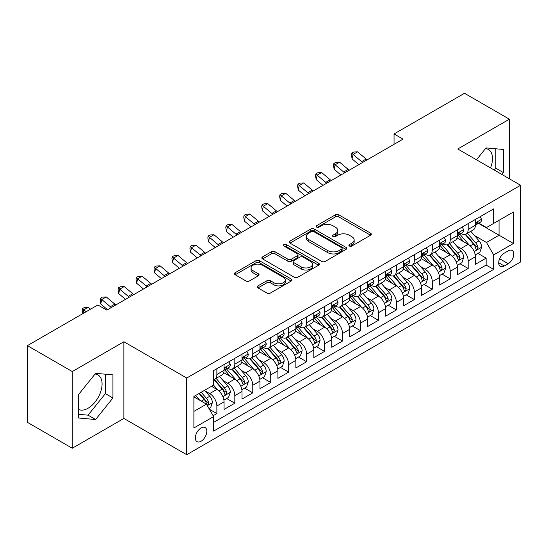 <?xml version="1.0" encoding="UTF-8"?>
<svg xmlns="http://www.w3.org/2000/svg" width="548" height="548" viewBox="0 0 548 548"><rect width="100%" height="100%" fill="white"/><g stroke="black" fill="none" stroke-linecap="round" stroke-linejoin="round"><path stroke-width="0.82" d="M349.398 246.025A1.747 1.007 0 0 0 351.864 246.025L370.585 235.215A2.493 1.439 0 0 0 371.318 234.195A2.493 1.439 0 0 0 370.585 233.181L338.87 214.864A2.493 1.439 0 0 0 335.349 214.864L316.628 225.673A1.747 1.007 0 0 0 316.114 226.386A1.747 1.007 0 0 0 316.628 227.098A1.747 1.007 0 0 0 319.094 227.098L321.518 225.701A7.973 4.603 0 0 1 332.794 225.701L335.438 227.228A7.973 4.603 0 0 1 337.774 230.482A7.973 4.603 0 0 1 335.438 233.736L333.013 235.133A1.747 1.007 0 0 0 332.499 235.846A1.747 1.007 0 0 0 333.013 236.558A1.747 1.007 0 0 0 335.479 236.558L337.904 235.161A7.973 4.603 0 0 1 349.179 235.161L351.823 236.688A7.973 4.603 0 0 1 354.159 239.942A7.973 4.603 0 0 1 351.823 243.196L349.398 244.6A1.747 1.007 0 0 0 348.891 245.312A1.747 1.007 0 0 0 349.398 246.025L349.398 244.6M78.289 409.288A19.803 11.433 120 0 0 88.077 408.239A19.803 11.433 120 0 0 101.01 390.786A19.803 11.433 120 0 0 97.976 374.921A19.803 11.433 120 0 0 95.051 374.024M201.075 441.25A8.124 4.692 120 0 0 206.384 434.091A8.124 4.692 120 0 0 205.137 427.577A8.124 4.692 120 0 0 201.075 427.981A8.124 4.692 120 0 0 195.766 435.139A8.124 4.692 120 0 0 197.013 441.647A8.124 4.692 120 0 0 201.075 441.25M485.48 148.611A19.803 11.433 -60 0 1 488.405 149.508A19.803 11.433 -60 0 1 490.563 167.914M257.998 285.871A2.493 1.439 0 0 0 257.265 286.892A2.493 1.439 0 0 0 257.998 287.906L266.897 293.043A2.493 1.439 0 0 0 270.417 293.043L291.207 281.042A2.493 1.439 0 0 0 291.94 280.021A2.493 1.439 0 0 0 291.207 279.007L259.492 260.697A2.493 1.439 0 0 0 255.971 260.697L235.181 272.699A2.493 1.439 0 0 0 234.448 273.719A2.493 1.439 0 0 0 235.181 274.733L245.929 280.939A2.493 1.439 0 0 0 249.45 280.939L258.348 275.802A2.493 1.439 0 0 0 259.081 274.788A2.493 1.439 0 0 0 258.348 273.767L253.018 270.691A6.665 3.85 0 0 1 251.066 267.972A6.665 3.85 0 0 1 255.183 264.417A6.665 3.85 0 0 1 262.444 265.246L283.323 277.302A6.665 3.85 0 0 1 285.275 280.021A6.665 3.85 0 0 1 281.165 283.576A6.665 3.85 0 0 1 273.897 282.747L270.417 280.734A2.493 1.439 0 0 0 266.897 280.734L257.998 285.871L257.998 287.906M123.889 341.753L72.274 371.551L27.4 345.637L27.4 422.33L72.274 448.243L123.889 418.446L186.717 454.717L186.717 378.024L123.889 341.753L123.889 418.446M509.38 178.785L509.38 119.19L457.772 148.988L520.6 185.258L186.717 378.024M509.38 119.19L464.505 93.283L394.046 133.959L394.046 144.323M27.4 345.637L97.859 304.962L106.833 310.141L403.02 139.137L394.046 133.959M321.69 261.41A2.493 1.439 0 0 0 325.217 261.41L346.007 249.402A2.493 1.439 0 0 0 346.74 248.388A2.493 1.439 0 0 0 346.007 247.367L314.292 229.057A2.493 1.439 0 0 0 310.771 229.057L289.974 241.065A2.493 1.439 0 0 0 289.248 242.079A2.493 1.439 0 0 0 289.974 243.1L321.69 261.41M284.597 246.401A1.747 1.007 0 0 1 286.364 246.641L286.364 244.572L318.607 263.191A2.493 1.439 0 0 1 319.34 264.204A2.493 1.439 0 0 1 318.607 265.225L297.817 277.226A2.493 1.439 0 0 1 294.29 277.226L262.574 258.916L262.574 256.882A2.493 1.439 0 0 0 261.848 257.896A2.493 1.439 0 0 0 262.574 258.916M262.574 256.882L271.472 251.744A2.493 1.439 0 0 1 275 251.744L287.864 259.17A2.493 1.439 0 0 0 291.385 259.17L297.29 255.758A2.493 1.439 0 0 0 298.016 254.745A2.493 1.439 0 0 0 297.29 253.724L283.898 245.997A1.747 1.007 0 0 1 283.385 245.285A1.747 1.007 0 0 1 284.46 244.353A1.747 1.007 0 0 1 286.364 244.572M213.145 415.727L216.871 413.576L209.425 409.274M205.185 390.971L209.692 393.574A10.152 5.864 60 0 1 216.871 406.006L224.05 401.862L224.05 409.431L234.825 403.212L226.653 398.499M223.132 380.607L227.639 383.21A10.152 5.864 60 0 1 234.825 395.649L242.004 391.498L242.004 399.067L252.772 392.848L244.607 388.135M241.086 370.243L245.593 372.846A10.152 5.864 60 0 1 252.772 385.285L259.951 381.134L259.951 388.703L270.726 382.483L262.554 377.771M259.04 359.878L263.547 362.481A10.152 5.864 60 0 1 270.726 374.921L277.905 370.77L277.905 378.339L288.673 372.119L280.508 367.407M276.987 349.514L281.494 352.117A10.152 5.864 60 0 1 288.673 364.557L295.858 360.406L295.858 367.975L306.627 361.755L298.461 357.043M294.94 339.15L299.448 341.753A10.152 5.864 60 0 1 306.627 354.193L313.805 350.042L313.805 357.611L324.574 351.391L316.408 346.679M312.887 328.786L317.395 331.389A10.152 5.864 60 0 1 324.574 343.829L331.759 339.678L331.759 347.247L342.527 341.027L334.362 336.314M330.841 318.422L335.349 321.025A10.152 5.864 60 0 1 342.527 333.465L349.706 329.321L349.706 336.883L360.481 330.663L352.309 325.95M348.788 308.058L353.296 310.661A10.152 5.864 60 0 1 360.481 323.101L367.66 318.957L367.66 326.519L378.428 320.299L370.263 315.586M366.742 297.694L371.249 300.297A10.152 5.864 60 0 1 378.428 312.737L385.607 308.593L385.607 316.155L396.382 309.935L388.21 305.222M384.696 287.33L389.196 289.933A10.152 5.864 60 0 1 396.382 302.373L403.561 298.228L403.561 305.791L414.329 299.571L406.164 294.858M402.643 276.966L407.15 279.569A10.152 5.864 60 0 1 414.329 292.009L421.508 287.864L421.508 295.427L432.283 289.207L424.111 284.494M420.597 266.602L425.104 269.205A10.152 5.864 60 0 1 432.283 281.645L439.462 277.5L439.462 285.063L450.23 278.843L442.065 274.13M438.544 256.238L443.051 258.841A10.152 5.864 60 0 1 450.23 271.281L457.416 267.136L457.416 274.699L468.184 268.479L468.184 260.916A10.152 5.864 -120 0 0 461.005 248.477L456.498 245.874M460.019 263.766L468.184 268.479M224.05 401.862A10.152 5.864 -120 0 0 216.871 389.429L211.487 386.319M242.004 391.498A10.152 5.864 -120 0 0 234.825 379.065L223.721 372.654M259.951 381.134A10.152 5.864 -120 0 0 252.772 368.701L241.675 362.29M277.905 370.77A10.152 5.864 -120 0 0 270.726 358.337L259.622 351.926M295.858 360.406A10.152 5.864 -120 0 0 288.673 347.973L277.576 341.562M313.805 350.042A10.152 5.864 -120 0 0 306.627 337.609L295.523 331.198M331.759 339.678A10.152 5.864 -120 0 0 324.574 327.245L313.477 320.833M349.706 329.321A10.152 5.864 -120 0 0 342.527 316.881L331.424 310.469M367.66 318.957A10.152 5.864 -120 0 0 360.481 306.517L349.377 300.105M385.607 308.593A10.152 5.864 -120 0 0 378.428 296.153L367.324 289.741M403.561 298.228A10.152 5.864 -120 0 0 396.382 285.789L385.278 279.377M421.508 287.864A10.152 5.864 -120 0 0 414.329 275.425L403.232 269.013M439.462 277.5A10.152 5.864 -120 0 0 432.283 265.061L421.179 258.649M457.416 267.136A10.152 5.864 -120 0 0 450.23 254.697L439.133 248.285M508.215 250.861L504.263 253.142A7.871 4.542 120 0 0 499.125 260.081A7.871 4.542 120 0 0 500.331 266.383A7.871 4.542 120 0 0 504.263 265.992L508.215 263.711A7.871 4.542 120 0 0 513.353 256.779A7.871 4.542 120 0 0 512.147 250.47A7.871 4.542 120 0 0 508.215 250.861M186.717 454.717L520.6 261.951L520.6 185.258M193.896 411.397L206.459 404.143L213.638 416.583L213.638 431.091L493.673 269.417L493.673 254.902L486.494 242.469L474.445 235.51M213.638 416.583L193.896 427.981L193.896 396.471L213.638 385.073L213.638 370.564L493.673 208.891L493.673 223.399L513.421 212.001L513.421 243.504L493.673 254.902M227.55 368.229L227.639 368.283A10.152 5.864 60 0 0 232.722 368.79L239.901 364.639A10.152 5.864 -120 0 0 242.004 359.995L242.004 354.193M245.497 357.865L245.593 357.919A10.152 5.864 60 0 0 250.669 358.426L257.848 354.275A10.152 5.864 -120 0 0 259.951 349.631L259.951 343.829M263.451 347.501L263.547 347.555A10.152 5.864 60 0 0 268.623 348.062L275.802 343.918A10.152 5.864 -120 0 0 277.905 339.267L277.905 333.465M281.398 337.136L281.494 337.191A10.152 5.864 60 0 0 286.57 337.698L293.755 333.554A10.152 5.864 -120 0 0 295.858 328.903L295.858 323.101M299.352 326.772L299.448 326.827A10.152 5.864 60 0 0 304.524 327.334L311.702 323.19A10.152 5.864 -120 0 0 313.805 318.539L313.805 312.737M317.299 316.408L317.395 316.463A10.152 5.864 60 0 0 322.471 316.97L329.656 312.826A10.152 5.864 -120 0 0 331.759 308.175L331.759 302.373M335.253 306.044L335.349 306.099A10.152 5.864 60 0 0 340.424 306.606L347.603 302.462A10.152 5.864 -120 0 0 349.706 297.811L349.706 292.009M353.207 295.687L353.296 295.735A10.152 5.864 60 0 0 358.378 296.242L365.557 292.098A10.152 5.864 -120 0 0 367.66 287.447L367.66 281.645M371.154 285.323L371.249 285.371A10.152 5.864 60 0 0 376.325 285.878L383.504 281.734A10.152 5.864 -120 0 0 385.607 277.083L385.607 271.281M389.107 274.959L389.196 275.007A10.152 5.864 60 0 0 394.279 275.514L401.458 271.37A10.152 5.864 -120 0 0 403.561 266.718L403.561 260.916M407.054 264.595L407.15 264.65A10.152 5.864 60 0 0 412.226 265.15L419.405 261.006A10.152 5.864 -120 0 0 421.508 256.354L421.508 250.552M425.008 254.231L425.104 254.286A10.152 5.864 60 0 0 430.18 254.786L437.359 250.642A10.152 5.864 -120 0 0 439.462 245.99L439.462 240.188M442.955 243.867L443.051 243.922A10.152 5.864 60 0 0 448.127 244.422L455.313 240.277A10.152 5.864 -120 0 0 457.416 235.626L457.416 229.824M213.638 422.385L486.138 265.061L486.138 258.115L475.363 264.335L475.363 256.772A10.152 5.864 -120 0 0 468.184 244.333L457.08 237.921M460.909 233.503L461.005 233.558A10.152 5.864 -120 0 0 466.081 234.058A10.152 5.864 -120 0 0 468.184 229.406L468.184 223.605M466.081 234.058L473.26 229.913A10.152 5.864 -120 0 0 475.363 225.262L475.363 219.46M216.871 368.701L216.871 374.503A10.152 5.864 60 0 1 214.768 379.154A10.152 5.864 60 0 1 213.638 379.565M214.768 379.154L221.947 375.003A10.152 5.864 -120 0 0 224.05 370.359L224.05 364.557M234.825 358.337L234.825 364.139A10.152 5.864 60 0 1 232.722 368.79M252.772 347.973L252.772 353.775A10.152 5.864 60 0 1 250.669 358.426M270.726 337.609L270.726 343.411A10.152 5.864 60 0 1 268.623 348.062M288.673 327.245L288.673 333.047A10.152 5.864 60 0 1 286.57 337.698M306.627 316.881L306.627 322.683A10.152 5.864 60 0 1 304.524 327.334M324.574 306.517L324.574 312.319A10.152 5.864 60 0 1 322.471 316.97M342.527 296.153L342.527 301.955A10.152 5.864 60 0 1 340.424 306.606M360.481 285.789L360.481 291.591A10.152 5.864 60 0 1 358.378 296.242M378.428 275.425L378.428 281.227A10.152 5.864 60 0 1 376.325 285.878M396.382 265.061L396.382 270.863A10.152 5.864 60 0 1 394.279 275.514M414.329 254.697L414.329 260.499A10.152 5.864 60 0 1 412.226 265.15M432.283 244.333L432.283 250.135A10.152 5.864 60 0 1 430.18 254.786M450.23 233.969L450.23 239.771A10.152 5.864 60 0 1 448.127 244.422M450.23 271.281L450.23 278.843M432.283 281.645L432.283 289.207M414.329 292.009L414.329 299.571M396.382 302.373L396.382 309.935M378.428 312.737L378.428 320.299M360.481 323.101L360.481 330.663M342.527 333.465L342.527 341.027M324.574 343.829L324.574 351.391M306.627 354.193L306.627 361.755M288.673 364.557L288.673 372.119M270.726 374.921L270.726 382.483M252.772 385.285L252.772 392.848M234.825 395.649L234.825 403.212M216.871 406.006L216.871 413.576M206.459 404.143L193.896 396.889M486.494 242.469L499.057 235.215L499.057 220.289L513.421 212.001M478.5 223.344L513.421 243.504M478.863 223.139L486.494 227.543L493.673 223.399M72.274 371.551L72.274 448.243M477.966 253.402L486.138 258.115M486.138 265.061L493.673 269.417M501.858 174.435L503.365 172.558L503.365 149.46L486.042 147.912L476.493 159.797M78.289 417.973L95.612 419.521L112.936 397.971L112.936 374.873L95.612 373.325L78.289 394.875L78.289 417.973M494.317 170.086L495.83 168.202L495.83 148.789M495.83 168.202L503.365 172.558M78.289 414.295L88.077 415.165L105.394 393.615L105.394 374.202M105.394 393.615L112.936 397.971M88.077 415.165L95.612 419.521M350.097 246.264L351.823 245.271A7.973 4.603 0 0 0 354.159 242.017L354.159 239.942M337.774 230.482L337.774 232.558A7.973 4.603 0 0 1 335.438 235.811L333.711 236.805M370.551 235.229L338.87 216.94A2.493 1.439 0 0 0 335.349 216.94L317.326 227.345M345.973 249.422L314.292 231.133A2.493 1.439 0 0 0 310.771 231.133L290.008 243.113M341.603 249.1A1.747 1.007 0 0 0 342.116 248.388A1.747 1.007 0 0 0 341.603 247.675L313.764 231.599A1.747 1.007 0 0 0 311.298 231.599L308.743 233.078A7.973 4.603 0 0 0 306.407 236.332A7.973 4.603 0 0 0 308.743 239.586L327.773 250.573A7.973 4.603 0 0 0 339.048 250.573L341.603 249.1L341.603 251.169A1.747 1.007 0 0 0 342.116 250.457L342.116 248.388M306.407 236.332L306.407 238.407A7.973 4.603 0 0 0 308.743 241.661L308.743 239.586M341.603 251.169L339.048 252.649A7.973 4.603 0 0 1 327.773 252.649L308.743 241.661M262.608 258.937L271.472 253.813L271.472 251.744M298.016 254.745L298.016 256.82A2.493 1.439 0 0 1 297.29 257.834L291.385 261.245A2.493 1.439 0 0 1 287.864 261.245L275 253.813A2.493 1.439 0 0 0 271.472 253.813M286.364 246.641L318.573 265.239M301.208 266.876A6.665 3.85 0 0 0 308.476 267.712A6.665 3.85 0 0 0 312.586 264.157A6.665 3.85 0 0 0 310.634 261.43L303.277 257.183A2.493 1.439 0 0 0 299.756 257.183L293.851 260.595A2.493 1.439 0 0 0 293.125 261.608A2.493 1.439 0 0 0 293.851 262.629L301.208 266.876L301.208 268.952A6.665 3.85 0 0 0 308.476 269.78A6.665 3.85 0 0 0 312.586 266.225L312.586 264.157M293.125 261.608L293.125 263.684A2.493 1.439 0 0 0 293.851 264.705L293.851 262.629M301.208 268.952L293.851 264.705M285.275 280.021L285.275 282.097A6.665 3.85 0 0 1 281.165 285.652A6.665 3.85 0 0 1 273.897 284.816L270.417 282.809A2.493 1.439 0 0 0 266.897 282.809L258.026 287.926M251.066 267.972L251.066 270.041A6.665 3.85 0 0 0 253.018 272.76L253.018 270.691M258.314 275.822L253.018 272.76M291.173 281.062L259.492 262.766A2.493 1.439 0 0 0 255.971 262.766L235.208 274.754M475.212 254.991L479.849 252.313L481.644 247.134A6.727 3.884 -120 0 0 479.027 240.812L470.821 231.318M469.184 244.99L459.806 234.14M463.848 241.832L458.409 235.53A16.118 9.309 -120 0 0 457.909 234.969M465.163 234.421L473.458 244.024A6.727 3.884 60 0 1 475.863 248.662L476.349 249.456L477.26 249.333L478.014 247.415A6.727 3.884 -120 0 0 475.616 242.785L467.417 233.29M465.656 234.263L474.568 244.586A3.425 1.98 60 0 1 475.431 245.929L478.014 247.415M480.123 216.713L481.644 219.358A6.727 3.884 60 0 1 480.254 222.33L476.842 224.303A6.727 3.884 -120 0 0 478.014 222.755L477.87 222.152M475.589 224.618L475.616 224.618A6.727 3.884 -120 0 0 476.842 224.303M477.144 222.248L478.014 222.755C477.589 221.741 476.87 222.152 475.863 223.995A6.727 3.884 60 0 1 475.363 224.954M362.68 162.427A12.693 7.33 60 0 1 361.625 161.619L353.07 154.426L352.069 158.906L358.878 164.626M367.167 159.838A12.693 7.33 60 0 1 366.112 159.03L357.556 151.837L353.07 154.426L351.843 153.084L353.638 152.043L357.556 151.837M352.069 158.906L351.446 154.872L351.843 153.084M457.265 265.355L461.902 262.677L463.697 257.498A6.727 3.884 -120 0 0 461.074 251.176L452.874 241.682M451.23 255.354L441.859 244.504M445.894 252.196L440.455 245.894A16.118 9.309 -120 0 0 439.955 245.333M447.216 244.785L455.511 254.388A6.727 3.884 60 0 1 457.909 259.026L458.395 259.821L459.306 259.697L460.067 257.779A6.727 3.884 -120 0 0 457.662 253.149L449.463 243.655M447.702 244.627L456.614 254.95A3.425 1.98 60 0 1 457.477 256.293L460.067 257.779M439.311 275.719L443.949 273.041L445.743 267.862A6.727 3.884 -120 0 0 443.127 261.54L434.92 252.046M433.276 265.718L423.905 254.868M427.947 262.561L422.501 256.259A16.118 9.309 -120 0 0 422.008 255.697M429.262 255.149L437.557 264.752A6.727 3.884 60 0 1 439.955 269.39L440.448 270.185L441.359 270.061L442.113 268.143A6.727 3.884 -120 0 0 439.715 263.513L431.509 254.019M429.748 254.991L438.667 265.314A3.425 1.98 60 0 1 439.53 266.657L442.113 268.143M421.357 286.083L426.002 283.405L427.796 278.22A6.727 3.884 -120 0 0 425.173 271.904L416.973 262.41M415.329 276.082L405.952 265.225M409.993 272.925L404.554 266.623A16.118 9.309 -120 0 0 404.054 266.061M411.315 265.513L419.61 275.117A6.727 3.884 60 0 1 422.008 279.754L422.494 280.549L423.405 280.425L424.159 278.507A6.727 3.884 -120 0 0 421.761 273.877L413.562 264.383M411.801 265.355L420.713 275.678A3.425 1.98 60 0 1 421.576 277.021L424.159 278.507M403.41 296.447L408.048 293.769L409.842 288.584A6.727 3.884 -120 0 0 407.226 282.268L399.019 272.774M397.375 286.446L388.005 275.589M392.046 283.282L386.6 276.987A16.118 9.309 -120 0 0 386.1 276.425M393.361 275.877L401.657 285.481A6.727 3.884 60 0 1 404.054 290.118L404.547 290.913L405.452 290.789L406.212 288.871A6.727 3.884 -120 0 0 403.814 284.241L395.608 274.747M393.848 275.719L402.766 286.042A3.425 1.98 60 0 1 403.629 287.385L406.212 288.871M462.17 227.078L463.697 229.722A6.727 3.884 60 0 1 462.3 232.695L458.895 234.667A6.727 3.884 -120 0 0 460.067 233.119L459.923 232.516M457.635 234.982L457.662 234.982A6.727 3.884 -120 0 0 458.895 234.667M459.197 232.612L460.067 233.119C459.642 232.105 458.923 232.516 457.909 234.359A6.727 3.884 60 0 1 457.416 235.318M344.733 172.791A12.693 7.33 60 0 1 343.671 171.983L335.116 164.79L334.122 169.27L340.931 174.99M349.22 170.202A12.693 7.33 60 0 1 348.165 169.394L339.609 162.201L335.116 164.79L333.89 163.448L335.684 162.407L339.609 162.201M334.122 169.27L333.492 165.236L333.89 163.448M444.216 237.442L445.743 240.086A6.727 3.884 60 0 1 444.353 243.059L440.941 245.031A6.727 3.884 -120 0 0 442.113 243.476L441.969 242.88M439.688 245.346L439.715 245.346A6.727 3.884 -120 0 0 440.941 245.031M441.243 242.976L442.113 243.476C441.688 242.469 440.969 242.88 439.955 244.723A6.727 3.884 60 0 1 439.462 245.682M326.779 183.155A12.693 7.33 60 0 1 325.724 182.347L317.169 175.155L316.169 179.634L322.978 185.354M331.266 180.566A12.693 7.33 60 0 1 330.211 179.758L321.655 172.565L317.169 175.155L315.943 173.812L317.737 172.771L321.655 172.565M316.169 179.634L315.538 175.6L315.943 173.812M426.269 247.806L427.796 250.45A6.727 3.884 60 0 1 426.399 253.423L422.988 255.395A6.727 3.884 -120 0 0 424.159 253.84L424.022 253.245M421.734 255.711L421.761 255.711A6.727 3.884 -120 0 0 422.988 255.395M423.296 253.34L424.159 253.84C423.741 252.834 423.022 253.245 422.008 255.087A6.727 3.884 60 0 1 421.508 256.046M308.825 193.519A12.693 7.33 60 0 1 307.771 192.711L299.215 185.519L298.222 189.998L305.024 195.718M313.319 190.93A12.693 7.33 60 0 1 312.257 190.122L303.708 182.929L299.215 185.519L297.989 184.176L299.783 183.135L303.708 182.929M298.222 189.998L297.591 185.964L297.989 184.176M408.315 258.17L409.842 260.814A6.727 3.884 60 0 1 408.452 263.787L405.041 265.759A6.727 3.884 -120 0 0 406.212 264.204L406.068 263.609M403.787 266.075L403.814 266.075A6.727 3.884 -120 0 0 405.041 265.759M405.342 263.704L406.212 264.204C405.787 263.191 405.068 263.609 404.054 265.451A6.727 3.884 60 0 1 403.561 266.41M290.878 203.883A12.693 7.33 60 0 1 289.824 203.075L281.268 195.883L280.268 200.363L287.077 206.082M295.365 201.294A12.693 7.33 60 0 1 294.31 200.486L285.755 193.293L281.268 195.883L280.042 194.533L281.836 193.499L285.755 193.293M280.268 200.363L279.638 196.328L280.042 194.533M385.456 306.812L390.094 304.133L391.889 298.948A6.727 3.884 -120 0 0 389.272 292.632L381.072 283.138M379.428 296.811L370.051 285.953M374.092 293.646L368.653 287.351A16.118 9.309 -120 0 0 368.153 286.789M375.414 286.241L383.71 295.845A6.727 3.884 60 0 1 386.107 300.482L386.593 301.277L387.505 301.153L388.258 299.235A6.727 3.884 -120 0 0 385.861 294.605L377.661 285.111M375.901 286.083L384.812 296.406A3.425 1.98 60 0 1 385.676 297.749L388.258 299.235M390.368 268.534L391.889 271.178A6.727 3.884 60 0 1 390.498 274.151L387.087 276.124A6.727 3.884 -120 0 0 388.258 274.569L388.121 273.973M385.833 276.439L385.861 276.439A6.727 3.884 -120 0 0 387.087 276.124M387.388 274.069L388.258 274.569C387.833 273.555 387.121 273.973 386.107 275.815A6.727 3.884 60 0 1 385.607 276.774M272.925 214.247A12.693 7.33 60 0 1 271.87 213.439L263.314 206.247L262.321 210.727L269.123 216.446M277.411 211.658A12.693 7.33 60 0 1 276.356 210.85L267.801 203.657L263.314 206.247L262.088 204.897L263.883 203.863L267.801 203.657M262.321 210.727L261.691 206.692L262.088 204.897M367.509 317.176L372.147 314.497L373.942 309.312A6.727 3.884 -120 0 0 371.318 302.996L363.119 293.502M361.475 307.175L352.104 296.317M356.138 304.01L350.699 297.715A16.118 9.309 -120 0 0 350.199 297.153M357.46 296.605L365.756 306.209A6.727 3.884 60 0 1 368.153 310.846L368.646 311.641L369.551 311.517L370.311 309.599A6.727 3.884 -120 0 0 367.914 304.969L359.707 295.468M357.947 296.447L366.865 306.77A3.425 1.98 60 0 1 367.729 308.113L370.311 309.599M372.414 278.898L373.942 281.542A6.727 3.884 60 0 1 372.551 284.515L369.14 286.488A6.727 3.884 -120 0 0 370.311 284.933L370.167 284.337M367.886 286.803L367.914 286.803A6.727 3.884 -120 0 0 369.14 286.488M369.441 284.433L370.311 284.933C369.886 283.919 369.167 284.337 368.153 286.179A6.727 3.884 60 0 1 367.66 287.138M254.978 224.612A12.693 7.33 60 0 1 253.923 223.803L245.367 216.611L244.367 221.091L251.176 226.81M259.464 222.022A12.693 7.33 60 0 1 258.409 221.214L249.854 214.021L245.367 216.611L244.134 215.261L245.929 214.227L249.854 214.021M244.367 221.091L243.737 217.056L244.134 215.261M349.556 327.54L354.193 324.861L355.988 319.676A6.727 3.884 -120 0 0 353.371 313.36L345.172 303.866M343.528 317.539L334.15 306.681M338.191 314.374L332.752 308.079A16.118 9.309 -120 0 0 332.252 307.517M339.507 306.969L347.802 316.573A6.727 3.884 60 0 1 350.206 321.21L350.693 322.005L351.604 321.882L352.357 319.964A6.727 3.884 -120 0 0 349.96 315.333L341.76 305.832M340 306.812L348.912 317.134A3.425 1.98 60 0 1 349.775 318.477L352.357 319.964M354.467 289.262L355.988 291.906A6.727 3.884 60 0 1 354.597 294.879L351.186 296.852A6.727 3.884 -120 0 0 352.357 295.297L352.213 294.701M349.932 297.167L349.96 297.167A6.727 3.884 -120 0 0 351.186 296.852M351.487 294.797L352.357 295.297C351.932 294.283 351.22 294.701 350.206 296.543A6.727 3.884 60 0 1 349.706 297.502M237.024 234.976A12.693 7.33 60 0 1 235.969 234.167L227.413 226.975L226.42 231.455L233.222 237.174M241.51 232.386A12.693 7.33 60 0 1 240.456 231.571L231.9 224.385L227.413 226.975L226.187 225.625L227.982 224.591L231.9 224.385M226.42 231.455L225.79 227.42L226.187 225.625M331.609 337.904L336.246 335.225L338.041 330.04A6.727 3.884 -120 0 0 335.417 323.724L327.218 314.23M325.574 327.903L316.203 317.045M320.238 324.738L314.799 318.443A16.118 9.309 -120 0 0 314.299 317.881M321.56 317.333L329.855 326.937A6.727 3.884 60 0 1 332.252 331.574L332.746 332.369L333.65 332.246L334.41 330.328A6.727 3.884 -120 0 0 332.006 325.697L323.806 316.196M322.046 317.176L330.958 327.499A3.425 1.98 60 0 1 331.821 328.841L334.41 330.328M336.513 299.626L338.041 302.27A6.727 3.884 60 0 1 336.643 305.243L333.239 307.216A6.727 3.884 -120 0 0 334.41 305.661L334.266 305.065M331.978 307.531L332.006 307.531A6.727 3.884 -120 0 0 333.239 307.216M333.54 305.161L334.41 305.661C333.985 304.647 333.266 305.065 332.252 306.907A6.727 3.884 60 0 1 331.759 307.866M219.077 245.34A12.693 7.33 60 0 1 218.022 244.531L209.466 237.339L208.466 241.812L215.275 247.538M223.563 242.75A12.693 7.33 60 0 1 222.509 241.935L213.953 234.75L209.466 237.339L208.233 235.989L210.028 234.955L213.953 234.75M208.466 241.812L207.836 237.784L208.233 235.989M313.655 348.268L318.292 345.589L320.087 340.404A6.727 3.884 -120 0 0 317.47 334.088L309.264 324.594M307.627 338.267L298.249 327.409M302.291 335.102L296.852 328.807A16.118 9.309 -120 0 0 296.352 328.245M303.606 327.697L311.901 337.301A6.727 3.884 60 0 1 314.305 341.938L314.792 342.733L315.703 342.603L316.456 340.692A6.727 3.884 -120 0 0 314.059 336.061L305.859 326.56M304.099 327.54L313.011 337.863A3.425 1.98 60 0 1 313.874 339.198L316.456 340.692M318.566 309.99L320.087 312.627A6.727 3.884 60 0 1 318.696 315.607L315.285 317.573A6.727 3.884 -120 0 0 316.456 316.025L316.312 315.429M314.031 317.895L314.059 317.888A6.727 3.884 -120 0 0 315.285 317.573M315.586 315.525L316.456 316.025C316.032 315.011 315.312 315.429 314.305 317.271A6.727 3.884 60 0 1 313.805 318.23M201.123 255.704A12.693 7.33 60 0 1 200.068 254.895L191.512 247.703L190.512 252.176L197.321 257.903M205.61 253.114A12.693 7.33 60 0 1 204.555 252.299L195.999 245.114L191.512 247.703L190.286 246.353L192.081 245.319L195.999 245.114M190.512 252.176L189.882 248.148L190.286 246.353M295.708 358.632L300.345 355.953L302.14 350.768A6.727 3.884 -120 0 0 299.516 344.452L291.317 334.958M289.673 348.631L280.295 337.774M284.337 345.466L278.898 339.171A16.118 9.309 -120 0 0 278.398 338.609M285.659 338.061L293.954 347.665A6.727 3.884 60 0 1 296.352 352.302L296.838 353.097L297.749 352.967L298.502 351.056A6.727 3.884 -120 0 0 296.105 346.425L287.906 336.924M286.145 337.904L295.057 348.227A3.425 1.98 60 0 1 295.92 349.562L298.502 351.056M300.612 320.354L302.14 322.991A6.727 3.884 60 0 1 300.742 325.971L297.331 327.937A6.727 3.884 -120 0 0 298.502 326.389L298.365 325.793M296.078 328.252L296.105 328.252A6.727 3.884 -120 0 0 297.331 327.937M297.639 325.889L298.502 326.389C298.085 325.375 297.365 325.793 296.352 327.636A6.727 3.884 60 0 1 295.858 328.595M183.176 266.068A12.693 7.33 60 0 1 182.114 265.259L173.558 258.067L172.565 262.54L179.374 268.267M187.663 263.478A12.693 7.33 60 0 1 186.608 262.663L178.052 255.478L173.558 258.067L172.332 256.717L174.127 255.683L178.052 255.478M172.565 262.54L171.935 258.512L172.332 256.717M277.754 368.996L282.391 366.317L284.186 361.132A6.727 3.884 -120 0 0 281.569 354.816L273.363 345.322M271.719 358.995L262.348 348.138M266.39 355.83L260.944 349.535A16.118 9.309 -120 0 0 260.444 348.973M267.705 348.425L276 358.029A6.727 3.884 60 0 1 278.398 362.666L278.891 363.461L279.802 363.331L280.555 361.42A6.727 3.884 -120 0 0 278.158 356.789L269.952 347.288M268.191 348.268L277.11 358.591A3.425 1.98 60 0 1 277.973 359.926L280.555 361.42M282.658 330.718L284.186 333.355A6.727 3.884 60 0 1 282.795 336.335L279.384 338.301A6.727 3.884 -120 0 0 280.555 336.753L280.412 336.157M278.131 338.616L278.158 338.616A6.727 3.884 -120 0 0 279.384 338.301M279.686 336.253L280.555 336.753C280.131 335.739 279.411 336.157 278.398 338A6.727 3.884 60 0 1 277.905 338.959M165.222 276.432A12.693 7.33 60 0 1 164.167 275.623L155.611 268.431L154.611 272.904L161.42 278.631M169.709 273.842A12.693 7.33 60 0 1 168.654 273.027L160.098 265.842L155.611 268.431L154.385 267.082L156.18 266.047L160.098 265.842M154.611 272.904L153.981 268.876L154.385 267.082M259.8 379.36L264.444 376.682L266.232 371.496A6.727 3.884 -120 0 0 263.615 365.18L255.416 355.686M253.772 369.359L244.394 358.502M248.436 366.194L242.997 359.899A16.118 9.309 -120 0 0 242.497 359.337M249.758 358.789L258.053 368.393A6.727 3.884 60 0 1 260.451 373.03L260.937 373.825L261.848 373.695L262.602 371.784A6.727 3.884 -120 0 0 260.204 367.153L252.005 357.652M250.244 358.632L259.156 368.955A3.425 1.98 60 0 1 260.019 370.29L262.602 371.784M264.711 341.082L266.232 343.719A6.727 3.884 60 0 1 264.842 346.699L261.43 348.665A6.727 3.884 -120 0 0 262.602 347.117L262.465 346.521M260.177 348.98L260.204 348.98A6.727 3.884 -120 0 0 261.43 348.665M261.732 346.617L262.602 347.117C262.184 346.103 261.464 346.521 260.451 348.364A6.727 3.884 60 0 1 259.951 349.316M147.268 286.796A12.693 7.33 60 0 1 146.213 285.988L137.658 278.795L136.664 283.268L143.466 288.995M151.762 284.207A12.693 7.33 60 0 1 150.7 283.391L142.144 276.206L137.658 278.795L136.431 277.446L138.226 276.411L142.144 276.206M136.664 283.268L136.034 279.24L136.431 277.446M241.853 389.724L246.49 387.046L248.285 381.86A6.727 3.884 -120 0 0 245.662 375.544L237.462 366.05M235.818 379.723L226.447 368.866M230.489 376.558L225.043 370.263A16.118 9.309 -120 0 0 224.543 369.701M231.804 369.153L240.099 378.757A6.727 3.884 60 0 1 242.497 383.395L242.99 384.189L243.894 384.059L244.655 382.148A6.727 3.884 -120 0 0 242.257 377.517L234.051 368.016M232.29 368.996L241.209 379.319A3.425 1.98 60 0 1 242.072 380.655L244.655 382.148M223.899 400.088L228.537 397.41L230.331 392.224A6.727 3.884 -120 0 0 227.715 385.908L219.515 376.414M217.871 390.087L213.576 385.114M212.535 386.922L211.836 386.114M213.85 379.517L222.152 389.121A6.727 3.884 60 0 1 224.55 393.759L225.036 394.553L225.947 394.423L226.701 392.512A6.727 3.884 -120 0 0 224.303 387.874L216.104 378.38M214.343 379.36L223.255 389.683A3.425 1.98 60 0 1 224.118 391.019L226.701 392.512M209.062 408.65L210.59 407.774L212.384 402.588A6.727 3.884 -120 0 0 209.761 396.273L204.603 390.292M199.78 400.287L195.622 395.478M194.581 397.286L193.896 396.492M199.034 393.505L204.199 399.485A6.727 3.884 60 0 1 206.596 404.123L207.089 404.917L207.993 404.787L208.754 402.876A6.727 3.884 -120 0 0 206.349 398.238L201.191 392.265M199.451 393.265L205.301 400.047A3.425 1.98 60 0 1 206.171 401.383L208.754 402.876M246.758 351.446L248.285 354.083A6.727 3.884 60 0 1 246.895 357.063L243.483 359.029A6.727 3.884 -120 0 0 244.655 357.481L244.511 356.885M242.23 359.344L242.257 359.344A6.727 3.884 -120 0 0 243.483 359.029M243.785 356.981L244.655 357.481C244.23 356.467 243.511 356.885 242.497 358.728A6.727 3.884 60 0 1 242.004 359.68M129.321 297.16A12.693 7.33 60 0 1 128.266 296.352L119.711 289.159L118.711 293.632L125.519 299.359M133.808 294.571A12.693 7.33 60 0 1 132.753 293.755L124.197 286.57L119.711 289.159L118.478 287.81L120.272 286.775L124.197 286.57M118.711 293.632L118.08 289.604L118.478 287.81M228.811 361.81L230.331 364.447A6.727 3.884 60 0 1 228.941 367.427L225.529 369.393A6.727 3.884 -120 0 0 226.701 367.845L226.557 367.249M224.276 369.708L224.303 369.708A6.727 3.884 -120 0 0 225.529 369.393M225.831 367.345L226.701 367.845C226.276 366.831 225.564 367.249 224.55 369.092A6.727 3.884 60 0 1 224.05 370.044M111.367 307.524A12.693 7.33 60 0 1 110.312 306.716L101.757 299.523L100.764 303.996L107.566 309.716M115.854 304.935A12.693 7.33 60 0 1 114.799 304.119L106.243 296.934L101.757 299.523L100.531 298.174L102.325 297.139L106.243 296.934M100.764 303.996L100.133 299.968L100.531 298.174M90.543 309.182L88.297 307.291L83.81 309.887L82.995 313.545M86.057 311.778L82.577 308.538L84.371 307.503L88.297 307.291M82.707 313.709L82.179 310.332L82.577 308.538M209.692 393.574L216.871 389.429M227.639 383.21L234.825 379.065M245.593 372.846L252.772 368.701M263.547 362.481L270.726 358.337M281.494 352.117L288.673 347.973M299.448 341.753L306.627 337.609M317.395 331.389L324.574 327.245M335.349 321.025L342.527 316.881M353.296 310.661L360.481 306.517M371.249 300.297L378.428 296.153M389.196 289.933L396.382 285.789M407.15 279.569L414.329 275.425M425.104 269.205L432.283 265.061M443.051 258.841L450.23 254.697M461.005 248.477L468.184 244.333M468.184 229.406L475.363 225.262M216.871 374.503L224.05 370.359M234.825 364.139L242.004 359.995M252.772 353.775L259.951 349.631M270.726 343.411L277.905 339.267M288.673 333.047L295.858 328.903M306.627 322.683L313.805 318.539M324.574 312.319L331.759 308.175M342.527 301.955L349.706 297.811M360.481 291.591L367.66 287.447M378.428 281.227L385.607 277.083M396.382 270.863L403.561 266.718M414.329 260.499L421.508 256.354M432.283 250.135L439.462 245.99M450.23 239.771L457.416 235.626M468.184 260.916L475.363 256.772M499.605 258.745L508.215 263.711M498.701 262.78L504.263 265.992M351.823 245.271L351.823 243.196M333.013 236.558L333.013 235.133M335.438 235.811L335.438 233.736M316.628 227.098L316.628 225.673M335.349 216.94L335.349 214.864M338.87 216.94L338.87 214.864M370.585 235.215L370.585 233.181M289.974 243.1L289.974 241.065M310.771 231.133L310.771 229.057M314.292 231.133L314.292 229.057M346.007 249.402L346.007 247.367M327.773 252.649L327.773 250.573M339.048 252.649L339.048 250.573M275 253.813L275 251.744M287.864 261.245L287.864 259.17M291.385 261.245L291.385 259.17M297.29 257.834L297.29 255.758M318.607 265.225L318.607 263.191M266.897 282.809L266.897 280.734M270.417 282.809L270.417 280.734M273.897 284.816L273.897 282.747M258.348 275.802L258.348 273.767M235.181 274.733L235.181 272.699M255.971 262.766L255.971 260.697M259.492 262.766L259.492 260.697M291.207 281.042L291.207 279.007M474.184 251.546L481.603 247.264M475.616 242.785L479.027 240.812M470.253 245.881L473.458 244.024M481.603 219.275L475.363 222.878M361.625 161.619L366.112 159.03M456.237 261.903L463.649 257.629M457.662 253.149L461.074 251.176M452.299 256.245L455.511 254.388M438.284 272.267L445.702 267.993M439.715 263.513L443.127 261.54M434.352 266.609L437.557 264.752M420.337 282.631L427.748 278.35M421.761 273.877L425.173 271.904M416.398 276.973L419.61 275.117M402.383 292.995L409.801 288.714M403.814 284.241L407.226 282.268M398.451 287.337L401.657 285.481M463.649 229.639L457.416 233.243M343.671 171.983L348.165 169.394M445.702 240.003L439.462 243.607M325.724 182.347L330.211 179.758M427.748 250.368L421.508 253.971M307.771 192.711L312.257 190.122M409.801 260.732L403.561 264.335M289.824 203.075L294.31 200.486M384.436 303.359L391.847 299.078M385.861 294.605L389.272 292.632M380.497 297.701L383.71 295.845M391.847 271.096L385.607 274.699M271.87 213.439L276.356 210.85M366.482 313.723L373.894 309.442M367.914 304.969L371.318 302.996M362.55 308.065L365.756 306.209M373.894 281.46L367.66 285.063M253.923 223.803L258.409 221.214M348.528 324.087L355.947 319.806M349.96 315.333L353.371 313.36M344.596 318.429L347.802 316.573M355.947 291.824L349.706 295.427M235.969 234.167L240.456 231.571M330.581 334.451L337.993 330.17M332.006 325.697L335.417 323.724M326.649 328.793L329.855 326.937M337.993 302.188L331.759 305.791M218.022 244.531L222.509 241.935M312.627 344.815L320.046 340.534M314.059 336.061L317.47 334.088M308.695 339.157L311.901 337.301M320.046 312.552L313.805 316.155M200.068 254.895L204.555 252.299M294.68 355.179L302.092 350.898M296.105 346.425L299.516 344.452M290.741 349.521L293.954 347.665M302.092 322.916L295.858 326.519M182.114 265.259L186.608 262.663M276.726 365.543L284.145 361.262M278.158 356.789L281.569 354.816M272.794 359.885L276 358.029M284.145 333.28L277.905 336.883M164.167 275.623L168.654 273.027M258.779 375.907L266.191 371.626M260.204 367.153L263.615 365.18M254.841 370.249L258.053 368.393M266.191 343.644L259.951 347.247M146.213 285.988L150.7 283.391M240.825 386.272L248.237 381.99M242.257 377.517L245.662 375.544M236.894 380.613L240.099 378.757M222.872 396.636L230.29 392.354M224.303 387.874L227.715 385.908M218.94 390.971L222.152 389.121M207.315 405.623L212.336 402.718M206.349 398.238L209.761 396.273M201.294 401.163L204.199 399.485M248.237 354.008L242.004 357.611M128.266 296.352L132.753 293.755M230.29 364.372L224.05 367.975M110.312 306.716L114.799 304.119"/></g></svg>
